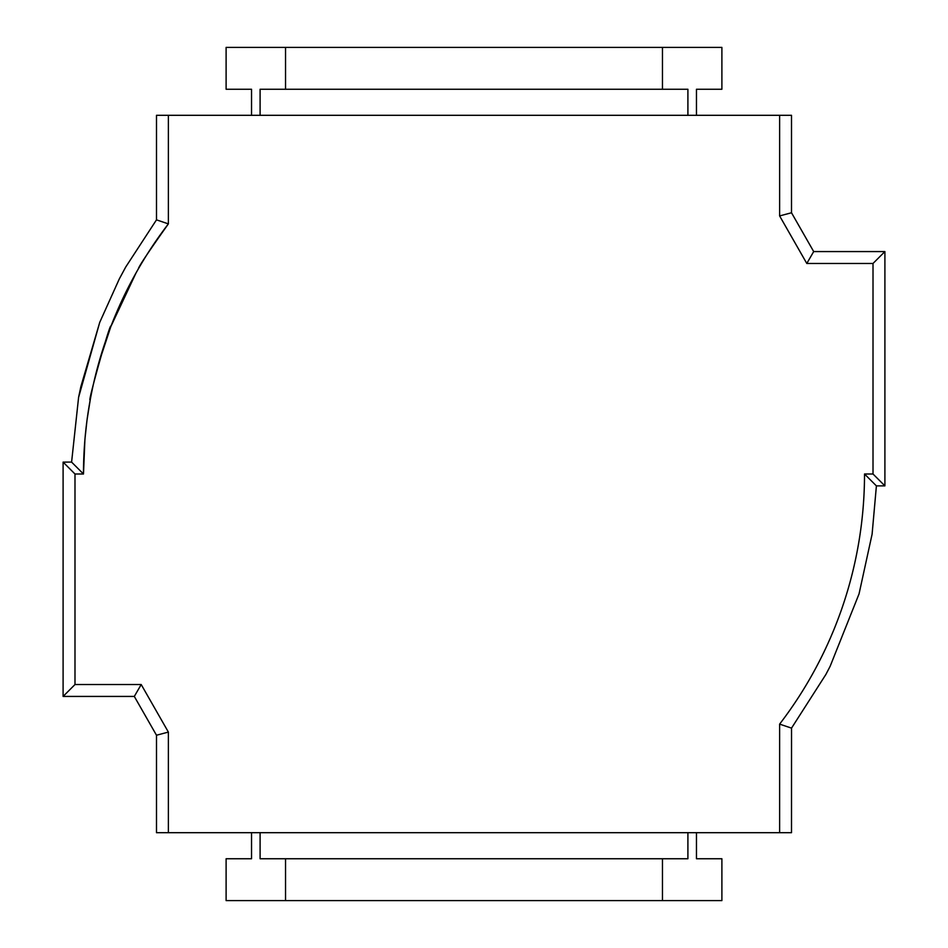 <?xml version="1.0" encoding="UTF-8"?>
<svg xmlns="http://www.w3.org/2000/svg" width="948" height="948" viewBox="0 0 948 948"><rect width="100%" height="100%" fill="white"/><g stroke="black" fill="none" stroke-linecap="round" stroke-linejoin="round"><path stroke-width="1.42" d="M823.99 651.951L824.642 650.565M824.665 650.518L825.139 649.522M840.935 611.211L841.8 608.735M87.18 418.957L90.285 399.546C86.398 406.716 111.248 318.481 110.821 326.622C125.077 289.614 144.262 255.368 168.377 223.882L168.377 115.312L779.623 115.312L779.623 215.919L806.795 263.461L873.013 263.461L873.013 474L864.517 474A410.899 410.899 0 0 1 779.623 724.118L780.311 723.217M779.623 832.688L791.509 832.688L791.533 728.123L779.623 724.118L779.623 832.688L168.377 832.688L168.377 732.081L141.205 684.539L74.987 684.539L74.987 474L83.483 474A410.899 410.899 0 0 1 168.377 223.882C148.433 251.978 138.432 266.957 138.396 268.794M87.998 413.233L87.477 416.812M86.896 421.113L85.047 438.166M84.882 440.156L83.483 474L71.598 462.114L78.589 397.39L99.73 322.367L119.353 278.831L125.728 267.016L156.491 219.853L168.377 223.882M110.821 326.622L136.085 272.834L110.821 326.622L98.592 363.594M696.46 832.688L696.46 858.746L721.89 858.746L721.89 900.6L226.11 900.6L226.11 858.746L251.54 858.746L251.54 832.688M134.308 696.425L156.491 735.233L168.377 732.081L141.205 684.539L134.308 696.425L63.101 696.425L63.101 462.114L74.987 474M779.623 115.312L791.509 115.312L791.509 212.767L813.692 251.576L884.899 251.576L884.899 485.886L876.402 485.886L884.899 485.886L873.013 474M156.491 219.853L156.491 115.312L168.377 115.312M847.642 590.568L849.053 585.663M168.377 832.688L156.491 832.688L156.491 735.233L156.491 832.688M285.538 900.6L285.538 858.746L260.096 858.746L260.096 832.688M662.462 900.6L662.462 858.746L285.538 858.746M687.904 832.688L687.904 858.746L662.462 858.746M696.46 115.312L696.46 89.254L721.89 89.254L721.89 47.4L226.11 47.4L226.11 89.254L251.54 89.254L251.54 115.312M285.538 47.4L285.538 89.254L260.096 89.254L260.096 115.312M662.462 47.4L662.462 89.254L285.538 89.254M687.904 115.312L687.904 89.254L662.462 89.254M63.101 462.114L71.598 462.091M74.987 684.539L63.101 696.425M791.509 728.147L825.874 674.478L830.128 666.314L859.042 593.922L872.101 534.186L876.402 485.886L864.517 474M873.013 263.461L884.899 251.576M806.795 263.461L813.692 251.576M779.623 215.919L791.509 212.767M90.036 400.909L88.022 413.103M99.73 322.367L80.829 386.737L78.589 397.39M125.728 267.016L119.341 278.866M859.042 593.922L872.101 534.186"/></g></svg>
